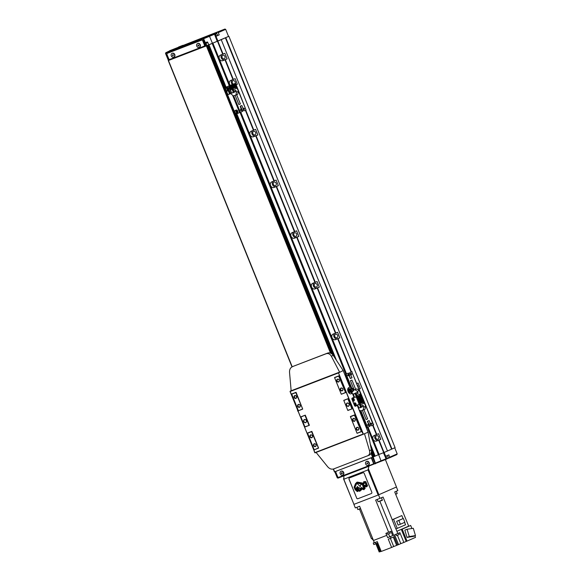 <?xml version="1.0" encoding="UTF-8"?>
<svg xmlns="http://www.w3.org/2000/svg" width="581" height="581" viewBox="0 0 581 581"><rect width="100%" height="100%" fill="white"/><g stroke="black" fill="none" stroke-linecap="round" stroke-linejoin="round"><path stroke-width="0.87" d="M235.174 83.461A1.859 1.496 -113.7 0 0 235.182 81.863A1.859 1.496 -113.7 0 0 233.039 80.694A1.859 1.496 -113.7 0 0 232.393 82.938A1.859 1.496 -113.7 0 0 233.533 84.107M222.145 57.577A1.859 1.496 -113.7 0 0 224.288 58.739A1.859 1.496 -113.7 0 0 224.934 56.502A1.859 1.496 -113.7 0 0 222.792 55.333A1.859 1.496 -113.7 0 0 222.145 57.577M358.303 386.997A1.859 1.496 -113.7 0 0 358.136 386.183A1.859 1.496 -113.7 0 0 357.693 385.486M334.852 336.537A1.859 1.496 -113.7 0 0 336.995 337.706A1.859 1.496 -113.7 0 0 337.641 335.462A1.859 1.496 -113.7 0 0 335.498 334.3A1.859 1.496 -113.7 0 0 334.852 336.537M314.357 285.816A1.859 1.496 -113.7 0 0 316.507 286.985A1.859 1.496 -113.7 0 0 317.153 284.741A1.859 1.496 -113.7 0 0 315.004 283.579A1.859 1.496 -113.7 0 0 314.357 285.816M293.87 235.094A1.859 1.496 -113.7 0 0 296.012 236.264A1.859 1.496 -113.7 0 0 296.659 234.027A1.859 1.496 -113.7 0 0 294.516 232.858A1.859 1.496 -113.7 0 0 293.87 235.094M273.375 184.373A1.859 1.496 -113.7 0 0 275.517 185.542A1.859 1.496 -113.7 0 0 276.164 183.305A1.859 1.496 -113.7 0 0 274.021 182.136A1.859 1.496 -113.7 0 0 273.375 184.373M252.88 133.659A1.859 1.496 -113.7 0 0 255.03 134.821A1.859 1.496 -113.7 0 0 255.676 132.584A1.859 1.496 -113.7 0 0 253.527 131.415A1.859 1.496 -113.7 0 0 252.88 133.659M375.834 437.98A1.859 1.496 -113.7 0 0 377.984 439.149A1.859 1.496 -113.7 0 0 378.63 436.905A1.859 1.496 -113.7 0 0 376.488 435.743A1.859 1.496 -113.7 0 0 375.834 437.98M232.117 79.924A3.007 2.418 -113.7 0 0 232.4 84.55M236.169 84.703L237.375 84.238L235.123 78.66L230.722 80.461A3.007 2.418 -113.7 0 0 230.635 80.498A3.007 2.418 -113.7 0 0 230.366 85.313M237.375 84.238L236.191 84.761M221.877 54.563A3.007 2.418 -113.7 0 0 221.441 58.26A3.007 2.418 -113.7 0 0 224.665 59.828L227.127 58.877L224.876 53.299L220.475 55.101A3.007 2.418 -113.7 0 0 220.388 55.137A3.007 2.418 -113.7 0 0 219.364 58.812A3.007 2.418 -113.7 0 0 222.726 60.678L224.985 59.807L232.981 79.59M227.127 58.877L224.985 59.807M359.123 389.03L360.329 388.566L358.078 382.988L356.894 383.511M360.329 388.566L359.145 389.088M334.583 333.523A3.007 2.418 -113.7 0 0 334.155 337.22A3.007 2.418 -113.7 0 0 337.372 338.796L339.841 337.844L337.583 332.267L333.182 334.068A3.007 2.418 -113.7 0 0 333.102 334.097A3.007 2.418 -113.7 0 0 332.071 337.779A3.007 2.418 -113.7 0 0 335.44 339.645L337.692 338.774L351.127 372.022M339.841 337.844L337.692 338.774M314.089 282.802A3.007 2.418 -113.7 0 0 313.66 286.498A3.007 2.418 -113.7 0 0 316.885 288.074L319.347 287.123L317.088 281.545L312.687 283.346A3.007 2.418 -113.7 0 0 312.607 283.375A3.007 2.418 -113.7 0 0 311.583 287.058A3.007 2.418 -113.7 0 0 314.946 288.924L317.204 288.053L335.44 333.196M319.347 287.123L317.204 288.053M293.601 232.088A3.007 2.418 -113.7 0 0 293.165 235.777A3.007 2.418 -113.7 0 0 296.39 237.353L298.852 236.402L296.6 230.824L292.199 232.625A3.007 2.418 -113.7 0 0 292.112 232.661A3.007 2.418 -113.7 0 0 291.088 236.336A3.007 2.418 -113.7 0 0 294.451 238.203L296.709 237.331L314.946 282.475M298.852 236.402L296.709 237.331M273.106 181.366A3.007 2.418 -113.7 0 0 272.678 185.063A3.007 2.418 -113.7 0 0 275.895 186.632L278.357 185.68L276.106 180.103L271.705 181.904A3.007 2.418 -113.7 0 0 271.618 181.94A3.007 2.418 -113.7 0 0 270.593 185.615A3.007 2.418 -113.7 0 0 273.956 187.481L276.215 186.61L294.458 231.754M278.357 185.68L276.215 186.61M252.612 130.645A3.007 2.418 -113.7 0 0 252.183 134.342A3.007 2.418 -113.7 0 0 255.408 135.91L257.87 134.959L255.611 129.381L251.21 131.183A3.007 2.418 -113.7 0 0 251.13 131.219A3.007 2.418 -113.7 0 0 250.106 134.894A3.007 2.418 -113.7 0 0 253.469 136.76L255.727 135.889L273.963 181.032M257.87 134.959L255.727 135.889M375.566 434.966A3.007 2.418 -113.7 0 0 375.137 438.662A3.007 2.418 -113.7 0 0 378.362 440.231L380.824 439.287L378.572 433.709L374.171 435.51A3.007 2.418 -113.7 0 0 374.084 435.539A3.007 2.418 -113.7 0 0 373.06 439.221A3.007 2.418 -113.7 0 0 376.423 441.088L378.681 440.216L383.7 452.643L387.483 450.994L221.23 39.661L228.529 36.414M380.824 439.287L378.681 440.216M225.406 37.823L391.601 449.171L387.483 450.979L391.957 449.026L395.087 447.646L228.892 36.298M368.013 427.079L379.059 454.429L383.7 452.643M379.059 454.429L374.484 456.39L370.932 447.464M371.484 450.573L373.917 456.593L374.476 456.375L370.983 447.733M371.499 451.016L373.852 456.695L334.533 471.859M166.486 52.399L171.671 50.119L165.832 52.689L165.505 53.408L168.432 60.497M169.354 60.141L205.325 46.298L203.074 40.721A1.097 0.879 -113.7 0 0 201.847 40.024L167.364 53.292A1.097 0.879 -113.7 0 0 166.95 54.621L169.202 60.206L206.756 45.739L205.906 43.422A0.821 0.487 69 0 1 206.052 42.464L207.09 42.006A0.821 0.487 69 0 0 207.09 42.006A0.821 0.487 69 0 1 207.845 42.573L208.768 44.853L228.536 36.443L225.668 29.348L218.289 32.587L217.672 32.238L212.457 34.323L214.839 33.487L215.457 33.836L203.176 38.927L165.505 53.408M206.4 45.877L207.657 45.347L206.821 45.681L206.001 43.277A0.821 0.487 69 0 0 205.812 42.958M207.33 45.405L206.8 45.623M225.457 87.397L208.288 45.042L212.159 43.372L229.277 85.741M221.288 39.646L212.159 43.372M225.762 37.678L391.957 449.026M343.393 472.6A2.106 1.692 -113.7 0 0 340.967 471.278A2.106 1.692 -113.7 0 0 340.234 473.813A2.106 1.692 -113.7 0 0 342.659 475.135A2.106 1.692 -113.7 0 0 343.393 472.6M342.805 475.062A2.106 1.692 -113.7 0 0 342.957 475.004A2.106 1.692 -113.7 0 0 343.691 472.469A2.106 1.692 -113.7 0 0 341.265 471.147A2.106 1.692 -113.7 0 0 341.12 471.22M368.848 462.803A2.106 1.692 -113.7 0 0 366.415 461.481A2.106 1.692 -113.7 0 0 365.681 464.016A2.106 1.692 -113.7 0 0 368.114 465.337A2.106 1.692 -113.7 0 0 368.848 462.803M368.26 465.265A2.106 1.692 -113.7 0 0 368.412 465.207A2.106 1.692 -113.7 0 0 369.146 462.672A2.106 1.692 -113.7 0 0 366.713 461.35A2.106 1.692 -113.7 0 0 366.567 461.423M367.119 462.883L367.708 463.812L367.294 462.81L366.793 463.594L367.708 463.827M341.672 472.673L342.253 473.602M341.781 473.805L342.289 473.021L341.374 472.789L341.337 473.384L342.078 473.675M338.825 477.27L372.9 464.154A1.097 0.879 -113.7 0 0 373.307 462.825L371.666 458.772A1.097 0.879 -113.7 0 0 370.438 458.068L336.363 471.184A1.097 0.879 -113.7 0 0 335.956 472.513L337.597 476.573A1.097 0.879 -113.7 0 0 338.825 477.27M372.958 464.132L373.198 464.023A1.097 0.879 -113.7 0 0 373.605 462.694L371.971 458.641A1.097 0.879 -113.7 0 0 370.816 457.915M373.213 464.023L386.605 458.532L386.772 459.034L386.06 456.085L388.892 454.843L389.604 457.792L386.83 458.867M389.815 457.124L397.193 453.877L396.859 454.596L389.604 457.792M383.445 452.744L386.234 459.266L338.055 478.119L337.263 477.836L338.055 478.119M378.623 454.603L381.165 461.212M373.191 456.986L375.566 463.674M372.479 457.269L375.275 463.798M334.925 471.728L337.379 477.807L338.679 477.306M371.499 450.863L373.852 456.695L374.818 456.267M386.982 458.373L386.605 458.532L384.15 452.454M337.263 477.836L334.816 471.765M397.193 453.877L394.739 447.806M356.618 498.04A1.097 0.879 -113.7 0 0 357.845 498.738L371.397 493.523A1.097 0.879 -113.7 0 0 371.804 492.194L364.222 473.428A1.097 0.879 -113.7 0 0 362.994 472.731L349.442 477.938A1.097 0.879 -113.7 0 0 349.036 479.274L356.676 498.011A1.097 0.879 -113.7 0 0 357.903 498.709L371.397 493.523M343.799 479.231L343.901 475.883L368.942 466.245L368.02 469.913L343.799 479.231L353.945 504.344L378.166 495.019L396.467 486.994L385.392 459.586M343.487 478.751L353.945 504.344M378.87 494.729L368.528 469.114M378.166 495.019L368.02 469.913M377.795 542.944L375.885 543.685L375.362 542.393M386.975 532.944L387.498 534.244L388.072 534.041L390.287 533.111L389.764 531.811M395.973 534.295L396.496 535.588L397.07 535.384L399.285 534.455L398.762 533.162M382.443 499.98L378.129 501.723L382.291 500.335L381.535 497.728M395.726 494.431L397.201 493.487L396.293 491.243M395.625 494.177L397.201 493.487M360.532 508.491L357.809 509.544L360.634 508.738M400.374 524.244L404.87 522.268L403.345 518.484L398.842 520.467L400.374 524.244L398.152 525.101L396.627 521.324L403.345 518.484M398.842 520.467L396.627 521.324M403.061 518.601L401.841 515.579L392.153 519.763L395.872 528.964L405.56 524.788L404.594 522.392M401.841 515.579L393.548 519.225L397.273 528.427M393.548 519.225L392.153 519.763M415.48 535.595L413.302 528.296L407.099 529.247L409.278 536.546L415.48 535.595L413.229 536.466L407.02 537.418L404.841 530.119L407.099 529.247M409.278 536.546L407.02 537.418M411.914 528.507L410.68 525.456L401.369 529.509L406.184 541.427L403.86 542.451L399.902 532.661L394.601 534.825L398.551 544.615L400.803 543.627L397.419 535.246M402.212 529.182L407.027 541.1L406.184 541.427M410.68 525.456L401.369 529.509M407.027 541.1L415.495 537.381L414.87 535.835M396.409 487.016L397.84 490.56L394.717 491.933L408.683 526.11L396.91 531.288L397.811 533.576M372.123 538.485L372.646 539.785L373.111 539.626M390.388 538.362L393.693 546.532L396.649 545.399L393.308 537.127L388.275 539.175L391.616 547.447L381.23 551.442L377.28 541.652L374.396 542.763L359.624 506.247L355.325 507.903L353.887 504.352M393.693 546.532L391.616 547.447M380.344 551.623L379.887 551.797L376.546 543.525L373.837 544.564L373.227 543.039L374.317 542.56M375.885 543.78L379.182 551.95L379.843 551.696M376.975 543.279L380.359 551.659L381.187 551.333M403.86 542.451L400.803 543.627M392.691 535.609L390.948 531.295L385.907 533.351L387.665 537.657L392.691 535.609L387.665 537.657M389.735 536.742L388.566 533.845M372.581 538.311L371.462 538.74L359.523 509.188M374.338 542.618L373.227 543.039M392.24 519.726L383.082 497.053L375.653 500.081L388.66 532.29M379.952 498.425L378.522 494.874M386.728 535.377L373.46 540.483M396.91 531.288L395.959 528.935M396.649 545.399L397.564 545L379.923 501.338M397.564 545L398.551 544.615M391.035 538.115L390.417 536.597M298.271 411.566A1.075 0.639 -111 0 1 297.61 409.939M300.5 363.553L293.833 366.095A5.469 4.394 -113.7 0 0 293.681 366.161A5.469 4.394 -113.7 0 0 293.528 366.233M350.982 393.838L351.091 393.802A3.283 1.954 69 0 1 351.04 393.824A3.283 1.954 69 0 1 348.055 391.5A3.283 1.954 69 0 1 348.629 387.716L349.878 387.164L343.168 370.555L333.211 355.39A5.469 4.394 -113.7 0 0 327.669 353.074L300.486 363.532M349.188 388.979L348.673 387.694M350.83 393.882L351.723 393.49L351.207 392.204M351.723 393.49L352.34 393.25L353.982 397.31L352.188 398.094A1.097 0.654 69 0 0 352.006 399.372L354.461 405.458A1.097 0.654 69 0 0 355.456 406.221L357.257 405.422L355.725 405.741M368.964 455.279A5.469 4.394 -113.7 0 0 369.117 455.213A5.469 4.394 -113.7 0 0 371.39 449.897L368.071 432.177L357.257 405.422M312.389 435.852A1.344 1.082 66.3 0 1 310.37 436.629A1.344 1.082 66.3 0 1 312.389 435.852M312.455 435.837A1.641 1.322 66.3 0 1 309.993 436.781A1.641 1.322 66.3 0 1 312.455 435.837M355.085 419.417A1.344 1.082 66.3 0 1 353.066 420.194A1.344 1.082 66.3 0 1 355.085 419.417M355.144 419.402A1.641 1.322 66.3 0 1 352.682 420.353A1.641 1.322 66.3 0 1 355.144 419.402M296.506 396.54A1.344 1.082 66.3 0 1 294.494 397.317A1.344 1.082 66.3 0 1 296.506 396.54M296.571 396.525A1.641 1.322 66.3 0 1 294.109 397.469A1.641 1.322 66.3 0 1 296.571 396.525M315.977 444.726A1.344 1.082 66.3 0 1 313.958 445.504A1.344 1.082 66.3 0 1 315.977 444.726M316.035 444.712A1.641 1.322 66.3 0 1 313.573 445.656A1.641 1.322 66.3 0 1 316.035 444.712M342.79 388.987A1.344 1.082 66.3 0 1 340.771 389.764A1.344 1.082 66.3 0 1 342.79 388.987M342.848 388.972A1.641 1.322 66.3 0 1 340.386 389.916A1.641 1.322 66.3 0 1 342.848 388.972M300.094 405.415A1.344 1.082 66.3 0 1 298.075 406.192A1.344 1.082 66.3 0 1 300.094 405.415M300.159 405.4A1.641 1.322 66.3 0 1 297.697 406.351A1.641 1.322 66.3 0 1 300.159 405.4M339.202 380.112A1.344 1.082 66.3 0 1 337.183 380.889A1.344 1.082 66.3 0 1 339.202 380.112M339.26 380.097A1.641 1.322 66.3 0 1 336.798 381.042A1.641 1.322 66.3 0 1 339.26 380.097M358.673 428.299A1.344 1.082 66.3 0 1 356.654 429.068A1.344 1.082 66.3 0 1 358.673 428.299M358.731 428.284A1.641 1.322 66.3 0 1 356.269 429.228A1.641 1.322 66.3 0 1 358.731 428.284M362.733 432.881L363.198 434.022L314.757 452.664L363.437 434.218L315.004 452.853M314.757 452.664L314.292 451.524M314.503 451.444L290.064 391.543L291.154 390.766L289.527 372.298C289.44 369.552 290.377 367.708 292.359 366.742L293.681 366.161M369.117 455.213L333.654 468.947C331.533 469.564 329.558 468.852 327.713 466.812L316.086 452.439M361.113 431.589L357.075 433.31L361.382 431.654L354.468 415.154L350.408 416.715L357.046 433.15M318.214 448.096L314.176 449.817L318.482 448.162L311.576 431.661L307.509 433.223L314.147 449.658M345.332 392.531L341.294 394.252L345.608 392.596L338.694 376.096L334.627 377.657L341.265 394.092M302.432 409.039L298.394 410.76L302.708 409.104L295.794 392.603L291.727 394.172L298.365 410.6M338.694 376.096L334.627 377.657M295.794 392.603L291.727 394.172M338.963 375.805L345.608 392.596L338.963 375.805L334.533 377.519L341.294 394.252M354.468 415.154L350.408 416.715M311.576 431.661L307.509 433.223M354.744 414.863L361.505 431.596L354.744 414.863L350.43 416.519L357.075 433.31M367.49 455.925C369.436 454.981 370.112 453.245 369.523 450.725L364.49 433.753L368.071 432.177M362.885 432.816L338.498 372.908L343.168 370.555M363.198 434.022L364.49 433.753M351.091 393.802L352.34 393.25M291.154 390.766L339.594 372.13L331.337 356.211C329.993 353.952 328.28 353.117 326.195 353.727L293.833 366.095M296.063 392.313L302.708 409.104L296.063 392.313L291.633 394.027L298.394 410.76M311.844 431.371L318.606 448.104L311.844 431.371L307.531 433.027L314.176 449.817M338.963 374.048L362.529 432.961M343.85 400.483L348.186 398.631L343.756 400.338L347.852 410.484L352.166 408.828L347.823 410.324M348.186 398.631L352.166 408.828L348.063 398.682L343.756 400.338L347.852 410.484M300.951 416.991L305.286 415.139L300.856 416.846L304.952 426.991L309.266 425.336L304.923 426.832M305.286 415.139L309.382 425.285L305.163 415.19L300.856 416.846L304.952 426.991M349.101 404.151A1.779 1.431 66.3 0 1 346.429 405.175A1.779 1.431 66.3 0 1 349.101 404.151M347.91 398.922L351.89 408.763M349.072 404.158A1.641 1.322 66.3 0 1 346.61 405.102A1.641 1.322 66.3 0 1 349.072 404.158M306.405 420.579A1.779 1.431 66.3 0 1 303.74 421.603A1.779 1.431 66.3 0 1 306.405 420.579M305.018 415.43L308.99 425.27M306.376 420.586A1.641 1.322 66.3 0 1 303.914 421.53A1.641 1.322 66.3 0 1 306.376 420.586M290.674 392.633L314.394 451.481L290.623 392.647M355.231 406.235L355.819 405.974M347.707 390.083A1.641 0.973 -111 0 1 348.07 389.684A1.641 0.973 -111 0 1 348.099 389.677A1.641 0.973 -111 0 1 348.121 389.662M348.404 391.362A1.641 0.973 69 0 0 349.864 392.509M349.726 388.776L348.796 389.132L348.259 390.403L348.97 392.16L349.595 392.407L351.142 392.291L349.893 391.805L349.181 390.047L349.726 388.776L350.975 389.263M353.88 400.055L353.466 399.038L353.524 400.193M355.725 404.616L355.311 403.606L355.369 404.754M353.241 399.866L353.844 399.467M355.085 404.434L355.688 404.035M351.687 391.02L351.142 392.291M350.721 389.219L351.018 388.515L350.721 389.219M350.757 389.895A0.523 0.421 66.3 0 1 351.149 390.868A0.523 0.421 66.3 0 1 350.757 389.895M353.698 390.345L353.226 391.02A1.569 0.937 -111 0 1 353.204 391.049A1.569 0.937 -111 0 1 352.972 391.238A1.569 0.937 -111 0 1 351.527 390.163A1.569 0.937 -111 0 1 351.795 388.326A1.569 0.937 -111 0 1 352.144 388.29A1.569 0.937 -111 0 1 352.18 388.297L352.987 388.486A1.075 0.639 -111 0 1 353.713 389.27A1.075 0.639 -111 0 1 353.698 390.345A1.075 0.639 -111 0 1 353.524 390.497A1.075 0.639 -111 0 1 352.536 389.757A1.075 0.639 -111 0 1 352.718 388.507A1.075 0.639 -111 0 1 352.987 388.486M351.476 391.623A1.416 0.842 -111 0 1 351.142 391.565A1.416 0.842 -111 0 1 350.336 390.614A1.416 0.842 -111 0 1 350.27 389.299A1.416 0.842 -111 0 1 350.466 389.03M351.984 388.282L351.418 388.34M348.97 392.16L349.893 391.805M348.259 390.403L349.181 390.047M353.219 389.757L353.016 389.248L353.219 389.757M351.585 391.369L352.282 391.638L351.585 391.369M352.674 391.463L353.074 391.18M354.817 397.157L351.919 398.435M358.847 404.209A1.097 0.654 69 0 0 358.789 403.199L356.538 397.622A1.097 0.654 69 0 0 356.073 396.983M354.838 397.172L351.912 398.457M354.926 406.097L358.041 404.725M351.49 374.629A0.675 0.537 66.3 0 1 350.975 373.452M350.575 374.302A0.675 0.537 -113.7 0 0 351.585 373.917A0.675 0.537 -113.7 0 0 350.575 374.302M348.615 375.733A0.675 0.537 66.3 0 1 348.099 374.563M347.707 375.406A0.675 0.537 -113.7 0 0 348.716 375.021A0.675 0.537 -113.7 0 0 347.707 375.406M351.803 371.782L362.856 398.275L361.07 398.98L362.559 398.406L351.803 371.782L349.951 372.494A0.545 0.443 -113.7 0 0 349.747 373.155L352.006 377.563L350.256 378.529L349.515 375.871M350.22 372.37A0.545 0.443 66.3 0 1 350.256 372.363L352.101 371.651M351.963 377.853L350.554 378.398M344.78 374.534L347.903 373.278A0.545 0.443 -113.7 0 1 348.52 373.634L350.256 378.529M349.639 375.529L348.818 373.496A0.545 0.443 66.3 0 0 348.201 373.147L344.765 374.513M350.568 380.613L351.941 380.068L350.568 380.613M354.316 389.895L355.543 389.401M360.757 397.092A1.503 1.206 -113.7 0 0 359.029 396.148L358.223 396.503A1.503 1.206 66.3 0 1 359.428 399.256A1.503 1.206 66.3 0 1 358.237 396.678A1.344 1.075 66.3 0 1 359.24 399.162A1.344 1.075 66.3 0 1 358.223 396.503L357.671 398.326L359.428 399.256L360.235 398.907A1.503 1.206 -113.7 0 0 360.757 397.092M357.54 397.644A1.503 1.206 -113.7 0 0 356.298 397.208M351.897 393.424L352.282 391.659M358.913 403.962L362.253 402.669A1.177 0.944 66.3 0 1 363.575 403.425L362.421 400.556A1.917 1.54 -113.7 0 0 360.264 399.336A1.917 1.54 -113.7 0 0 360.322 399.314A1.917 1.54 -113.7 0 0 360.983 397.005L361.76 396.663L359.305 390.577L356.828 388.892L354.984 389.706L357.453 391.391L358.201 393.243A1.177 0.944 -113.7 0 0 356.843 392.509L354.94 393.344A1.177 0.944 -113.7 0 0 354.737 393.475M359.305 390.577L357.453 391.391M353.691 395.131L354.243 396.503A1.14 0.915 -113.7 0 0 355.95 395.843L355.398 394.47A1.14 0.915 -113.7 0 0 353.691 395.131M355.557 397.215L356.422 396.83A1.14 0.915 -113.7 0 0 356.821 395.465L356.262 394.092A1.14 0.915 -113.7 0 0 354.955 393.381L354.09 393.758M353.771 394.02A1.177 0.944 -113.7 0 0 353.03 393.976L352.689 394.121M356.204 396.932A1.177 0.944 -113.7 0 0 356.843 395.45L356.291 394.085A1.177 0.944 -113.7 0 0 354.94 393.344M358.571 397.251L358.535 397.978L359.29 398.421M358.143 398.152L358.695 398.668L359.29 398.443L358.775 397.172L358.186 397.404L358.143 398.152L358.535 397.978M359.087 398.501L358.695 398.668M357.475 399.953A1.503 1.206 -113.7 0 0 358.019 398.886M356.843 395.45L359.828 394.143A1.177 0.944 66.3 0 1 359.385 395.574L358.31 396.046M361.76 396.663A1.917 1.54 66.3 0 1 361.099 398.973A1.917 1.54 66.3 0 1 361.041 398.994A1.917 1.54 66.3 0 1 363.198 400.215L365.652 406.301L365.028 409.184L363.176 409.997L363.808 407.114L363.06 405.262A1.177 0.944 -113.7 0 1 362.646 406.678L360.743 407.521A1.177 0.944 -113.7 0 0 361.15 406.104L360.598 404.732A1.14 0.915 -113.7 0 0 359.254 404.035L358.39 404.412A1.14 0.915 -113.7 0 0 357.998 405.785L358.55 407.15A1.14 0.915 -113.7 0 0 360.256 406.497L359.704 405.124A1.14 0.915 -113.7 0 0 358.39 404.412M360.264 399.336L357.635 400.345L360.264 399.336M359.828 394.143L360.983 397.005M354.984 389.706L353.785 390.163M356.828 388.892L355.688 389.335L351.941 380.068M368.695 425.445A0.675 0.537 66.3 0 1 368.18 424.268M367.788 425.118A0.675 0.537 -113.7 0 0 368.797 424.726A0.675 0.537 -113.7 0 0 367.788 425.118M371.571 424.341A0.675 0.537 66.3 0 1 371.056 423.164M370.663 424.007A0.675 0.537 -113.7 0 0 371.673 423.622A0.675 0.537 -113.7 0 0 370.663 424.007M360.946 410.854L367.57 427.246L369.422 426.541A0.545 0.443 -113.7 0 0 369.625 425.873L367.366 421.465L369.117 420.499L370.86 425.401A0.545 0.443 -113.7 0 0 371.47 425.75L373.619 424.907L362.856 398.275L373.322 425.038M368.499 423.672L367.708 421.043M368.797 423.542L369.923 425.742A0.545 0.443 66.3 0 1 369.719 426.41L369.734 426.403M367.57 427.246L366.291 427.79M367.49 418.974L366.117 419.54L362.384 410.302M358.884 403.519A1.503 1.206 -113.7 0 0 359.45 402.437M361.672 402.459A1.503 1.206 -113.7 0 0 360.46 399.699L359.654 400.055A1.503 1.206 66.3 0 1 360.866 402.807A1.503 1.206 66.3 0 1 359.654 400.055L359.102 401.878L360.866 402.807L361.672 402.459M365.652 406.301L363.808 407.114M363.176 409.997L360.692 410.949L359.029 409.816M359.864 407.862L360.728 407.484A1.14 0.915 -113.7 0 0 361.121 406.112L360.569 404.746A1.177 0.944 -113.7 0 0 359.036 404.129M358.433 408.327L358.833 408.152A1.177 0.944 -113.7 0 0 359.181 407.84M360.002 400.803L359.966 401.529L360.721 401.972L360.213 400.723L359.617 400.948L359.581 401.696L360.518 402.052M360.721 401.994L360.133 402.219M359.966 401.529L359.581 401.696M358.971 401.195A1.503 1.206 -113.7 0 0 357.794 400.737M358.898 404.02L361.179 403.141A1.177 0.944 -113.7 0 0 361.15 403.156L362.253 402.669M241.442 110.463A0.675 0.537 66.3 0 1 240.926 109.293M240.527 110.136A0.675 0.537 -113.7 0 0 241.536 109.751A0.675 0.537 -113.7 0 0 240.527 110.136M244.31 109.359A0.675 0.537 66.3 0 1 243.795 108.182M243.403 109.032A0.675 0.537 -113.7 0 0 244.412 108.647A0.675 0.537 -113.7 0 0 243.403 109.032M235.225 110.455A1.503 0.893 69 0 0 235.203 110.463A1.503 0.893 69 0 0 234.913 112.213A1.503 0.893 69 0 0 236.285 113.273A1.503 0.893 69 0 0 236.307 113.266M226.111 87.884A1.503 0.893 69 0 0 226.082 87.891A1.503 0.893 69 0 0 226.06 87.905A1.503 0.893 69 0 0 225.798 89.641A1.503 0.893 69 0 0 227.164 90.701A1.503 0.893 69 0 0 227.186 90.694L228.275 90.273A1.503 0.893 -111 0 1 226.902 89.213A1.503 0.893 -111 0 1 227.171 87.477A1.503 0.893 -111 0 1 227.193 87.47A1.503 0.893 -111 0 1 228.035 87.731M227.788 89.423L227.389 88.428M227.425 89.016L228.326 89.365L227.817 88.094L227.425 89.016M227.752 88.842L228.289 88.639M227.897 89.554L228.326 89.365M236.903 111.995L236.511 111M236.547 111.581L237.447 111.937L236.932 110.666L236.547 111.581M236.874 111.414L237.404 111.203M236.997 112.104L237.447 111.937M235.203 110.463A1.503 0.893 69 0 0 235.182 110.477L236.314 110.041A1.503 0.893 -111 0 1 237.157 110.303M233.446 84.143L233.453 84.143A0.545 0.443 -113.7 0 0 233.439 84.151L235.298 83.432L246.061 110.063L235.603 83.301L233.751 84.013A0.545 0.443 66.3 0 1 233.751 84.013A0.545 0.443 66.3 0 0 233.722 84.027M233.685 95.872L240.316 112.271L235.821 114.225L235.312 113.847L224.963 88.232L225.058 87.6L231.703 84.804A0.545 0.443 66.3 0 1 231.804 84.775M242.873 108.066L243.599 110.419A0.545 0.443 -113.7 0 0 244.216 110.768L246.061 110.063M242.887 108.059L241.856 105.524L240.207 106.156L240.933 108.516L241.536 108.56L240.447 106.069M240.316 112.271L242.161 111.559A0.545 0.443 -113.7 0 0 242.364 110.898L241.238 108.691M241.536 108.56L242.662 110.768A0.545 0.443 66.3 0 1 242.459 111.429L242.19 111.545M231.703 84.804L224.651 87.753L224.556 88.392L234.906 114.007L235.799 114.232L235.399 114.384M240.229 103.992L238.856 104.558L235.123 95.32M230.969 85.102A1.917 1.54 66.3 0 1 231.02 85.08A1.917 1.54 66.3 0 1 231.071 85.058L230.301 85.4A1.917 1.54 -113.7 0 0 230.243 85.422A1.917 1.54 -113.7 0 0 229.539 86.177A1.503 1.206 66.3 0 1 230.737 88.937L231.536 88.581A1.503 1.206 -113.7 0 0 232.197 87.455M234.412 87.477A1.503 1.206 -113.7 0 0 233.199 84.724L232.393 85.08A1.503 1.206 66.3 0 1 233.606 87.833A1.503 1.206 66.3 0 1 232.393 85.08L231.841 86.903L233.606 87.833L234.412 87.477M236.547 92.139L235.922 95.015L237.767 94.202L238.399 91.326L236.547 92.139L235.799 90.287A1.177 0.944 -113.7 0 1 235.392 91.704L233.482 92.539A1.177 0.944 -113.7 0 0 233.889 91.123L233.337 89.757A1.177 0.944 -113.7 0 0 231.775 89.147M235.922 95.015L233.439 95.974L230.672 93.57M232.996 91.515L232.444 90.149A1.14 0.915 -113.7 0 0 230.737 90.803L231.289 92.176A1.14 0.915 -113.7 0 0 232.996 91.515L233.86 91.137L233.308 89.764A1.14 0.915 -113.7 0 0 231.993 89.053L231.129 89.43M232.603 92.887L233.468 92.51A1.14 0.915 -113.7 0 0 233.86 91.137M229.183 92.989L228.624 91.616A1.14 0.915 -113.7 0 0 226.917 92.27L227.469 93.643A1.14 0.915 -113.7 0 0 229.183 92.989L230.047 92.604L229.488 91.239A1.14 0.915 -113.7 0 0 228.18 90.52L227.316 90.905M228.783 94.354L229.648 93.977A1.14 0.915 -113.7 0 0 230.047 92.604M229.43 94.071A1.177 0.944 -113.7 0 0 230.076 92.597L229.517 91.224A1.177 0.944 -113.7 0 0 227.963 90.621M229.662 94.013L231.572 93.171A1.177 0.944 -113.7 0 0 231.921 92.866M232.749 85.828L232.705 86.554L233.468 86.99L232.952 85.748L232.356 85.973L232.32 86.722L233.257 87.07M233.468 87.012L232.872 87.244M232.705 86.554L232.32 86.722M229.873 86.932L229.836 87.658L230.592 88.101M229.996 88.348L230.592 88.123L230.628 87.375L230.076 86.852L229.488 87.077L229.444 87.825L230.388 88.174M229.836 87.658L229.444 87.825M231.71 86.22A1.503 1.206 -113.7 0 0 230.33 85.828L229.524 86.184A1.503 1.206 66.3 0 0 230.737 88.937L228.972 88.007L229.524 86.184M230.817 89.692A1.177 0.944 -113.7 0 0 230.105 89.634L233.925 88.167A1.177 0.944 -113.7 0 0 233.889 88.181L231.979 89.016M228.166 90.491L231.144 89.176A1.177 0.944 66.3 0 1 231.18 89.162L234.993 87.695A1.177 0.944 66.3 0 1 236.322 88.443L235.16 85.581A1.917 1.54 -113.7 0 0 233.01 84.354L233.78 84.013A1.917 1.54 66.3 0 1 235.937 85.24L238.399 91.326M230.301 85.4L233.01 84.354M231.071 85.058L233.78 84.013M230.083 89.002L230.308 89.547L230.098 89.009M219.821 31.098L215.464 32.827L219.821 31.098M182.877 45.318L178.52 47.039L182.877 45.318M216.364 36.08L217.693 35.492L216.873 33.466L215.406 33.807M199.341 47.352A2.106 1.692 -113.7 0 0 199.494 47.293A2.106 1.692 -113.7 0 0 200.227 44.759A2.106 1.692 -113.7 0 0 197.794 43.437A2.106 1.692 -113.7 0 0 197.649 43.51M199.929 44.89A2.106 1.692 -113.7 0 0 197.496 43.568A2.106 1.692 -113.7 0 0 196.763 46.102A2.106 1.692 -113.7 0 0 199.196 47.424A2.106 1.692 -113.7 0 0 199.929 44.89M173.886 57.141A2.106 1.692 -113.7 0 0 174.039 57.091A2.106 1.692 -113.7 0 0 174.772 54.549A2.106 1.692 -113.7 0 0 172.346 53.234A2.106 1.692 -113.7 0 0 172.201 53.307M174.474 54.679A2.106 1.692 -113.7 0 0 172.049 53.365A2.106 1.692 -113.7 0 0 171.315 55.899A2.106 1.692 -113.7 0 0 173.741 57.221A2.106 1.692 -113.7 0 0 174.474 54.679M172.731 54.723L172.724 55.689L173.174 55.805M172.659 54.708L172.601 55.74L173.131 55.878L173.189 54.839L172.659 54.708M198.179 44.926L198.172 45.892L198.629 46.008M198.106 44.911L197.816 45.362L198.579 46.081L198.876 45.63L198.106 44.911M168.679 58.659A1.097 0.879 -113.7 0 0 169.906 59.356L203.982 46.24A1.097 0.879 -113.7 0 0 204.389 44.911L202.747 40.852A1.097 0.879 -113.7 0 0 201.52 40.154L167.444 53.27A1.097 0.879 -113.7 0 0 167.037 54.599L168.679 58.659M204.04 46.219L204.367 46.073A1.097 0.879 -113.7 0 0 204.875 45.173M169.129 59.233L169.47 60.083M215.34 33.771L215.783 33.611L215.377 33.792M166.398 52.435L169.594 50.896M215.457 33.836L216.379 36.116L219.211 34.875L217.679 35.463M219.211 34.875L218.289 32.587M206.923 45.565L208.768 44.853M165.832 52.689L214.302 33.713L217.243 41.389M217.955 41.098L214.839 33.487M225.668 29.348L224.883 29.065L169.645 50.721M217.672 32.238L224.927 29.05M209.233 35.666L212.421 43.248M203.394 38.23L206.756 45.739M203.103 38.353L206.044 46.022M165.883 52.675L165.614 53.379L168.483 60.482L169.202 60.206M182.841 45.696L203.023 37.932L182.95 45.972M359.457 488.258A3.203 2.578 -113.7 0 1 360.111 489.463L360.155 489.485A0.552 0.443 -113.7 0 0 360.184 488.926A1.801 1.445 -113.7 0 0 359.486 488.207L359.523 488.229M359.581 490.117A0.741 0.596 66.3 0 1 359.566 490.219L359.457 490.27A0.741 0.596 -113.7 0 0 359.472 490.132A1.787 1.431 -113.7 0 0 360.54 489.122L360.641 489.071A1.787 1.431 66.3 0 1 359.864 490.015M367.061 485.672L365.551 482.143L364.294 481.998L365.652 482.092L367.17 485.629L366.241 486.406L367.17 485.629M364.134 485.832L364.832 488.134L363.771 489.217L364.832 488.134M362.261 488.512L359.53 490.851L361.091 489.972M357.627 490.037L357.671 491.17L357.831 490.56M363.038 483.668L357.468 482.419L363.764 483.356L363.147 483.624M366.466 486.827L364.352 486.297L366.4 486.885L367.577 485.869L365.805 481.605L363.815 481.613L363.495 482.695L363.909 481.613M357.765 491.519L355.26 489.558L354.214 487.139L355.158 484.416L356.799 482.266M359.813 491.221L358.172 490.742L359.719 491.272L362.435 489.013L363.982 489.66M364.628 488.229L364.055 485.81L366.241 486.406M364.193 482.048L363.764 483.356M357.054 482.6L355.456 484.663L354.57 487.299L355.499 489.536L357.671 491.17M357.722 490.604L357.431 489.841L359.53 490.851M360.983 490.015L362.217 488.483L363.771 489.217M359.457 490.27L360.474 489.877L362.174 487.924L363.561 488.686L364.229 487.975L363.415 487.539L363.844 487.074L363.081 486.762L363.365 485.97L362.718 485.941L362.958 485.062L362.253 484.852L362.638 484.322L363.517 484.815L363.14 485.767L363.837 485.055L366.197 485.716L366.473 485.331L365.95 485.135L365.224 482.484L364.563 482.332L364.091 483.668L363.27 484.126L357.46 482.746L356.727 483.443L354.962 487.227L356.168 489.616L357.279 490.502L356.443 488.861L356.509 487.822L357.148 488.665L356.836 487.227L357.271 487.815L357.388 486.471L358.237 487.365L357.431 489.173L359.022 489.812A3.028 2.433 -113.7 0 1 358.571 489.02A0.821 0.661 -113.7 0 1 358.869 487.866L358.978 487.822A0.697 0.559 66.3 0 1 359.428 487.851A2.266 1.823 66.3 0 1 360.358 488.665L360.46 488.708M359.094 490.081L357.671 489.485M357.794 489.384L357.431 489.173M357.903 488.679L357.664 488.309M358.121 487.822L357.903 487.459M358.23 487.401L357.388 486.471M357.308 487.662L356.945 487.089M357.337 490.422L354.962 487.227M355.078 487.052L355.892 484.728M356.022 484.656L357.504 482.753M363.27 484.126L364.2 483.617L364.665 482.288M366.081 485.789L363.837 485.055M363.248 485.716L363.626 484.772L362.638 484.322M363.619 488.519L362.174 487.924M360.518 489.841L360.097 489.921M360.358 488.665L361.455 487.503L361.963 487.655L360.641 489.071M361.854 487.699L360.54 489.122M361.455 487.503L361.963 487.655M360.249 488.715A2.266 1.823 -113.7 0 0 359.319 487.902L359.428 487.851M359.319 487.902A0.697 0.559 -113.7 0 0 358.869 487.866M359.639 488.316A3.203 2.578 66.3 0 1 360.213 489.391M360.017 485.81L361.651 484.14L357.635 483.218L357.366 483.704L360.387 486.733L360.126 485.767L360.387 486.733M360.961 484.656L360.126 485.767M361.651 484.14L361.062 484.612M359.908 483.777L361.76 484.089M357.635 483.218L360.009 483.726M362.326 489.064L363.924 489.725L365.195 488.207L364.352 486.297M362.856 483.094L357.308 482.085L355.608 483.457L354.112 487.19L355.151 489.609L356.661 491.119L357.693 491.577L358.172 490.742M349.442 477.938A1.097 0.879 -113.7 0 0 349.094 479.245L356.676 498.011M224.665 59.828L222.726 60.678M337.372 338.796L335.44 339.645M316.885 288.074L314.946 288.924M296.39 237.353L294.451 238.203M275.895 186.632L273.956 187.481M255.408 135.91L253.469 136.76M378.362 440.231L376.423 441.088M245.748 110.179L253.824 130.166M256.076 135.743L274.319 180.887M276.571 186.465L294.807 231.608M297.065 237.186L315.301 282.33M317.56 287.907L335.796 333.051M338.048 338.629L351.483 371.884M373.009 425.154L376.778 434.494M379.037 440.071L384.056 452.497M217.86 41.149L223.082 54.084M225.341 59.669L233.33 79.444M217.505 41.295L222.734 54.229M245.393 110.317L253.469 130.311M212.864 43.081L229.989 85.458M240.752 112.104L346.487 373.808M372.653 425.292L376.423 434.639M240.04 112.38L345.775 374.091M367.301 427.355L378.354 454.72M208.957 44.781L226.067 87.135M236.83 113.782L336.428 360.285M370.322 444.174L375.152 456.129M208.601 44.926L225.711 87.288M236.482 113.934L335.353 358.659M370.678 446.085L374.796 456.274M208.39 45.006L225.515 87.375M236.278 114.021L334.736 357.714M370.881 447.174L374.585 456.354M236.227 114.043L334.576 357.475M207.722 45.253L224.862 87.666M235.625 114.304L332.804 354.838M207.57 45.311L224.724 87.724M235.487 114.355L332.506 354.497M207.09 45.601L331.569 353.691M371.382 452.236L373.285 456.949M206.378 45.892L330.516 353.132M371.005 453.34L372.574 457.24M168.454 60.489L292.214 366.807M333.501 469.005L334.649 471.83M386.968 458.336L387.883 458.184M369.523 450.725L371.39 449.897M331.337 356.211L333.211 355.39M326.195 353.727L327.669 353.074M338.549 372.588L290.108 391.224M338.498 372.908L290.064 391.543M356.168 404.87A1.503 0.893 -111 0 1 355.761 405.64A1.503 0.893 -111 0 1 355.717 405.654A1.503 0.893 -111 0 1 354.352 404.594A1.503 0.893 -111 0 1 354.613 402.858A1.503 0.893 -111 0 1 354.642 402.844A1.503 0.893 -111 0 1 355.499 403.127M355.826 405.378A1.285 0.763 -111 0 1 354.642 404.492A1.285 0.763 -111 0 1 354.86 402.996A1.285 0.763 -111 0 1 356.044 403.875A1.285 0.763 -111 0 1 355.826 405.378M354.33 400.302A1.503 0.893 -111 0 1 353.916 401.072A1.503 0.893 -111 0 1 353.88 401.086A1.503 0.893 -111 0 1 352.507 400.026A1.503 0.893 -111 0 1 352.776 398.29A1.503 0.893 -111 0 1 352.798 398.283A1.503 0.893 -111 0 1 353.655 398.559M353.982 400.81A1.285 0.763 -111 0 1 352.798 399.931A1.285 0.763 -111 0 1 353.016 398.428A1.285 0.763 -111 0 1 354.199 399.314A1.285 0.763 -111 0 1 353.982 400.81M346.058 373.99L351.825 388.268M345.346 374.28L351.069 388.449M356.654 397.92A1.503 1.206 66.3 0 1 357.213 399.3M355.398 394.47L356.262 394.092M355.95 395.843L356.821 395.465M353.146 395.254L353.655 395.029M353.706 396.627L354.207 396.402M356.291 394.085L358.201 393.243M361.041 398.994L360.373 399.285M359.959 410.447L366.865 427.536M358.092 401.471A1.503 1.206 66.3 0 1 358.644 402.844M361.179 401.086A1.344 1.075 66.3 0 1 359.167 401.856A1.344 1.075 66.3 0 1 361.179 401.086M360.256 406.497L361.121 406.112M359.704 405.124L363.575 403.425M361.15 406.104L363.06 405.262M358.005 407.274L358.506 407.056M357.453 405.908L357.961 405.683M363.198 400.215L362.421 400.556M237.476 112.641A1.344 0.799 -111 0 1 236.242 111.719A1.344 0.799 -111 0 1 236.474 110.15A1.344 0.799 -111 0 1 237.702 111.073A1.344 0.799 -111 0 1 237.476 112.641M236.285 113.273L237.418 112.837A1.503 0.893 -111 0 1 237.389 112.845A1.503 0.893 -111 0 1 236.024 111.784A1.503 0.893 -111 0 1 236.285 110.049A1.503 0.893 -111 0 1 236.314 110.041C237.811 110.506 238.181 111.436 237.418 112.837A1.503 0.893 -111 0 0 237.84 112.082M228.355 90.07A1.344 0.799 -111 0 1 227.127 89.147A1.344 0.799 -111 0 1 227.353 87.578A1.344 0.799 -111 0 1 228.587 88.501A1.344 0.799 -111 0 1 228.355 90.07M228.718 89.51A1.503 0.893 -111 0 1 228.304 90.258A1.503 0.893 -111 0 1 228.275 90.273L228.304 90.266C229.067 88.864 228.696 87.934 227.193 87.47L226.082 87.891M224.963 88.232L224.556 88.392M225.058 87.6L224.651 87.753M235.312 113.847L234.906 114.007M228.849 85.93L229.088 86.533M232.698 95.466L239.604 112.561M231.042 87.215A1.344 1.075 66.3 0 1 229.03 87.985A1.344 1.075 66.3 0 1 231.042 87.215M233.918 86.104A1.344 1.075 66.3 0 1 231.906 86.881A1.344 1.075 66.3 0 1 233.918 86.104M232.444 90.149L233.308 89.764M228.624 91.616L229.488 91.239M233.889 91.123L235.799 90.287M230.076 92.597L231.253 92.074M229.517 91.224L230.701 90.709M231.18 89.162L230.105 89.634M233.925 88.167L234.993 87.695M236.322 88.443L233.337 89.757M235.937 85.24L235.16 85.581M215.544 34.054L216.873 33.466M216.038 33.473L215.827 32.95M206.001 43.277L207.845 42.573M208.288 45.042L225.413 87.419M236.176 114.065L334.431 357.242M207.657 45.347L224.774 87.702M235.53 114.334L332.608 354.613M168.243 60.562L292.011 366.901M333.291 469.063L334.438 471.91M388.297 457.748L387.389 455.504M357.809 509.537L356.901 507.293M378.129 501.723L377.222 499.478M353.575 403.258L354.642 402.844C356.189 403.323 356.56 404.253 355.754 405.64L354.817 406.003M351.883 398.631L352.798 398.283C354.345 398.755 354.715 399.692 353.909 401.079L352.856 401.478M348.658 389.459L348.099 389.677M352.144 388.29A1.721 1.721 0 0 0 350.27 389.299M351.142 391.565A1.721 1.721 0 0 0 353.204 391.049M350.423 380.686L354.17 389.967M359.421 395.559L356.436 396.867M361.099 398.973L360.322 399.314M367.642 418.923L363.902 409.678M359.24 403.998L361.15 403.156M240.381 103.941L236.649 94.696M231.02 85.08L230.243 85.422M204.011 46.233L204.396 46.059"/></g></svg>
